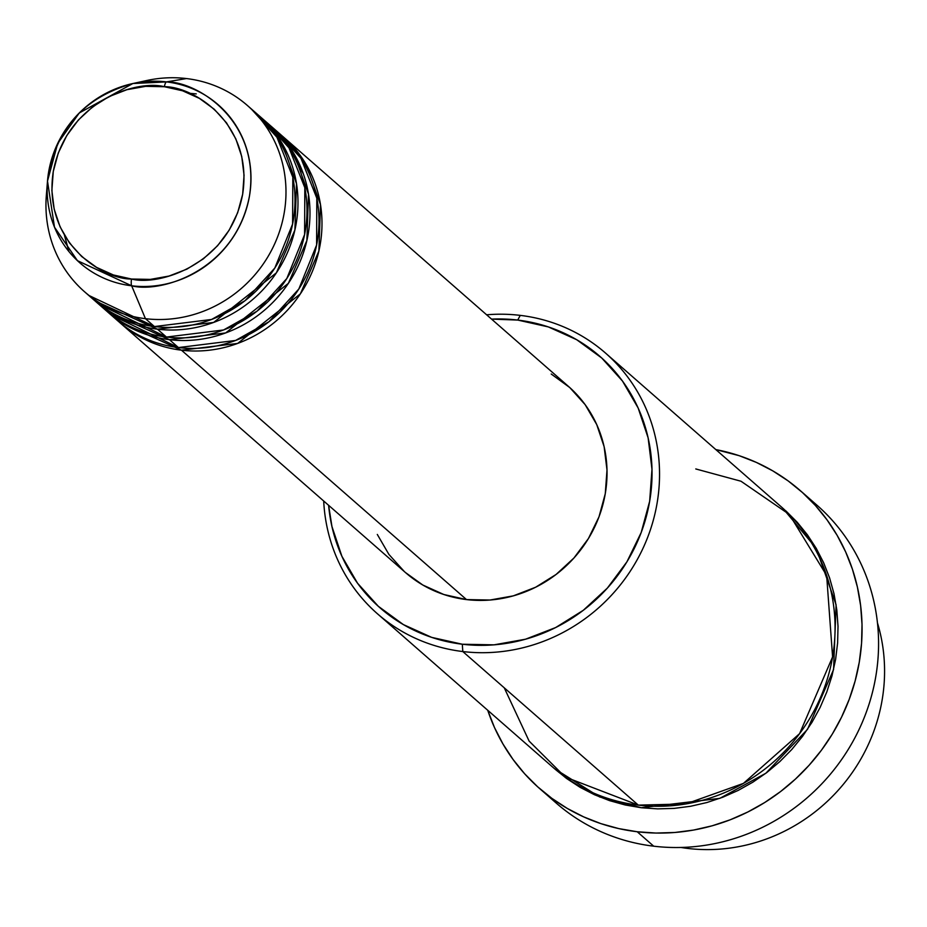 <?xml version="1.0" encoding="UTF-8"?>
<svg xmlns="http://www.w3.org/2000/svg" width="927" height="927" viewBox="0 0 927 927"><rect width="100%" height="100%" fill="white"/><g stroke="black" fill="none" stroke-linecap="round" stroke-linejoin="round"><path stroke-width="1.39" d="M139.595 82.306A123.708 117.115 131.2 0 1 186.489 78.563L166.501 81.9A6.188 1.669 96.8 0 0 164.403 86.721C192.77 86.176 253.546 122.909 242.665 194.23C229.212 265.238 158.575 286.211 131.53 279.027C103.175 279.572 42.387 242.839 53.268 171.518C66.721 100.51 137.358 79.537 164.403 86.721A6.188 1.669 -83.2 0 1 166.501 81.9L132.839 83.534L79.282 112.967L57.694 143.476L47.497 181.078L54.496 227.185L77.451 260.672L131.657 285.794A6.188 1.669 -83.2 0 1 131.53 279.027L113.372 274.96L96.547 267.358L81.692 256.512L69.386 242.839L60.093 226.848L54.183 209.178L51.877 190.499L53.268 171.518L58.297 152.978L66.767 135.585L78.355 120.012L92.63 106.86L109.015 96.617L126.906 89.699L145.609 86.35L164.403 86.721L182.561 90.788L199.398 98.389L214.241 109.235L226.559 122.909L235.84 138.899L241.75 156.57L244.056 175.249L242.665 194.23L237.648 212.77L229.166 230.163L217.578 245.736L203.314 258.888L186.918 269.131L169.027 276.049L150.325 279.398L131.53 279.027A6.188 1.669 96.8 0 0 131.657 285.794A105.052 99.444 131.2 0 1 47.497 181.078A105.052 99.444 131.2 0 1 132.839 83.534A105.052 99.444 131.2 0 1 166.501 81.9L186.489 78.563A123.708 117.115 -48.8 0 0 146.848 80.498L132.839 83.534C83.256 97.532 54.809 130.047 47.497 181.078L46.35 195.354A123.708 117.115 -48.8 0 0 145.446 318.679L131.657 285.794L145.446 318.679A123.708 117.115 131.2 0 1 84.508 291.727A123.708 117.115 131.2 0 1 47.173 187.926M281.924 135.724L306.095 164.38L320.499 204.67L318.888 251.008L300.383 293.859L237.636 343.442L181.449 350.186A123.708 117.115 131.2 0 1 120.51 323.233A123.708 117.115 131.2 0 1 119.027 321.901L181.449 350.186L466.501 599.584L181.449 350.186A123.708 117.115 131.2 0 0 309.572 277.718A123.708 117.115 131.2 0 0 283.442 137.022A123.708 117.115 131.2 0 0 281.924 135.724M111.704 315.145L178.447 347.567L169.456 339.688L178.447 347.567A123.708 117.115 -48.8 0 0 306.57 275.099A123.708 117.115 -48.8 0 0 280.441 134.392L271.437 126.524A123.708 117.115 131.2 0 0 269.919 125.226L294.091 153.882L308.494 194.16L306.883 240.499L288.378 283.349L225.643 332.944L169.456 339.688A123.708 117.115 131.2 0 1 108.517 312.735L117.509 320.603A123.708 117.115 -48.8 0 0 178.447 347.567L235.574 340.464L269.05 321.669L298.83 289.004L316.605 245.018L316.814 198.181L300.962 158.285L275.829 130.58M99.699 304.635L166.454 337.057L157.451 329.189L166.454 337.057A123.708 117.115 -48.8 0 0 294.566 264.589A123.708 117.115 -48.8 0 0 268.436 123.894L259.433 116.026A123.708 117.115 131.2 0 0 257.926 114.716L282.086 143.384L296.501 183.662L294.89 230L276.373 272.851L213.639 322.434L157.451 329.189A123.708 117.115 131.2 0 1 96.512 302.225L105.516 310.105A123.708 117.115 -48.8 0 0 166.454 337.057L223.581 329.966L257.057 311.171L286.825 278.506L304.601 234.519L304.821 187.683L288.957 147.787L263.824 120.081M84.508 291.727L93.511 299.606A123.708 117.115 -48.8 0 0 154.45 326.559L211.576 319.467L245.052 300.661L274.832 268.007L292.608 224.021L292.816 177.184L276.953 137.289L251.831 109.583M687.822 848.437A173.198 163.952 131.2 0 1 680.974 847.463A173.198 163.952 -48.8 0 0 687.822 848.437L686.467 847.243L687.822 848.437A173.198 163.952 -48.8 0 0 877.463 622.898A173.198 163.952 131.2 0 1 687.822 848.437M377.474 613.801L553.002 767.382A173.198 163.952 -48.8 0 0 638.321 805.123L462.793 651.542L462.318 644.23A167.011 158.1 131.2 0 1 328.622 505.319L331.936 526.49L341.889 556.281L357.544 583.222L378.297 606.281L403.338 624.566L431.704 637.382L462.318 644.23L493.987 644.844L525.516 639.213L555.679 627.544L583.315 610.29L607.359 588.1L626.907 561.855L641.183 532.538L649.653 501.287L651.994 469.294L648.112 437.799L638.147 408.007L622.492 381.067L601.739 358.019L576.71 339.722L548.332 326.918L517.73 320.07L520.256 315.377A173.198 163.952 -48.8 0 0 486.629 314.798A173.198 163.952 131.2 0 1 520.256 315.377A173.198 163.952 131.2 0 1 605.563 353.117A173.198 163.952 131.2 0 1 642.156 550.093A173.198 163.952 131.2 0 1 462.793 651.542A173.198 163.952 131.2 0 1 377.474 613.801A173.198 163.952 131.2 0 1 323.697 501.009A173.198 163.952 -48.8 0 0 462.793 651.542L638.321 805.123L685.818 803.952L743.396 783.408L799.595 733.639L832.597 656.884L826.641 575.447L789.364 514.473L740.986 481.229L695.771 468.946M491.542 319.108A167.011 158.1 131.2 0 1 517.73 320.07L491.542 319.108M487.706 710.209L494.485 727.521L502.967 743.987L513.048 759.456L524.636 773.767L537.625 786.78L551.901 798.379L567.312 808.448L583.709 816.896L600.928 823.639L618.819 828.611L637.208 831.751L655.91 833.049L674.752 832.492L693.547 830.071L712.11 825.818L730.279 819.769L747.857 811.982L764.694 802.539L780.615 791.531L795.47 779.051L809.12 765.238L821.426 750.221L832.284 734.126L841.565 717.127L849.202 699.375L855.111 681.055L859.248 662.341L861.554 643.408L862.017 624.427L860.627 605.598L857.405 587.104L852.388 569.108L845.598 551.797L837.127 535.331L827.046 519.862L815.459 505.551L802.458 492.538L788.193 480.939L772.782 470.87L756.386 462.422L739.167 455.678L715.818 449.583A197.938 187.381 131.2 0 1 800.383 490.696A197.938 187.381 131.2 0 1 842.203 715.806A197.938 187.381 131.2 0 1 637.208 831.751L653.709 846.189L637.208 831.751A197.938 187.381 131.2 0 1 539.711 788.634L556.212 803.072A197.938 187.381 -48.8 0 0 653.709 846.189A197.938 187.381 131.2 0 1 548.181 795.598M782.585 508.008L816.212 548.32L836.096 604.786L833.57 669.549L807.521 729.317L765.899 773.222L719.792 798.367L641.31 807.741L625.227 804.984L609.572 800.638L594.497 794.74L580.151 787.359L566.664 778.541L554.184 768.39M108.517 312.735A123.708 117.115 131.2 0 1 107.022 311.402L169.456 339.688A123.708 117.115 131.2 0 0 297.567 267.219A123.708 117.115 131.2 0 0 271.437 126.524M120.51 323.233L405.562 572.631A123.708 117.115 -48.8 0 0 466.501 599.584L443.824 594.508L422.805 585.018L405.447 572.527M539.711 788.634A197.938 187.381 131.2 0 1 487.729 710.279M89.119 295.551L154.45 326.559L145.446 318.679L154.45 326.559A123.708 117.115 -48.8 0 0 282.573 254.091A123.708 117.115 -48.8 0 0 256.431 113.395L247.428 105.516A123.708 117.115 131.2 0 1 273.569 246.223A123.708 117.115 131.2 0 1 145.446 318.679A123.708 117.115 -48.8 0 0 284.218 212.804A123.708 117.115 -48.8 0 0 186.489 78.563A123.708 117.115 131.2 0 1 247.428 105.516M96.512 302.225A123.708 117.115 131.2 0 1 95.017 300.904L157.451 329.189A123.708 117.115 131.2 0 0 285.574 256.721A123.708 117.115 131.2 0 0 259.433 116.026M166.501 81.9A105.052 99.444 131.2 0 1 249.49 195.887A105.052 99.444 131.2 0 1 131.657 285.794C160.325 293.419 235.226 271.182 249.49 195.887C261.02 120.255 196.582 81.321 166.501 81.9M808.414 498.17A197.938 187.381 131.2 0 1 861.125 725.007A197.938 187.381 131.2 0 1 653.709 846.189A197.938 187.381 -48.8 0 0 858.703 730.244A197.938 187.381 -48.8 0 0 816.884 505.134L800.383 490.696M785.911 510.928L797.278 522.318L807.429 534.844L816.247 548.367L823.663 562.782L829.595 577.927L833.987 593.674L836.803 609.862L838.02 626.328L837.614 642.932L835.598 659.503L831.982 675.887L826.814 691.913L820.128 707.44L811.994 722.318L802.504 736.397L791.739 749.537L779.792 761.635L766.791 772.55L752.863 782.179L738.135 790.441L722.747 797.255L706.861 802.539L690.603 806.27L674.161 808.39L657.683 808.877L641.31 807.741L599.595 796.942L554.508 768.68M504.265 687.834L529.108 741.079L565.192 777.011L638.321 805.123A173.198 163.952 -48.8 0 0 817.684 703.663A173.198 163.952 -48.8 0 0 781.09 506.687L605.563 353.117M404.265 571.472L388.888 554.392L377.301 534.439M551.229 374.021L569.781 387.567L585.146 404.647L596.745 424.612L604.126 446.675L607 470.001L605.273 493.697L598.993 516.849L588.413 538.564L573.94 558.008L556.119 574.439L535.655 587.22L513.315 595.864L489.966 600.036L466.501 599.584A123.708 117.115 -48.8 0 0 594.613 527.115A123.708 117.115 -48.8 0 0 568.483 386.42L283.442 137.022M563.917 776.096L565.308 777.533M462.793 651.542A173.198 163.952 -48.8 0 0 657.069 503.303A173.198 163.952 -48.8 0 0 520.256 315.377L517.73 320.07A167.011 158.1 131.2 0 1 649.653 501.287A167.011 158.1 131.2 0 1 462.318 644.23L462.793 651.542M64.45 235.296L68.772 251.356M303.384 173.928L296.675 162.051M815.969 547.892L811.403 542.666M196.257 93.894L189.166 93.279M64.635 235.609L68.922 251.53"/></g></svg>
